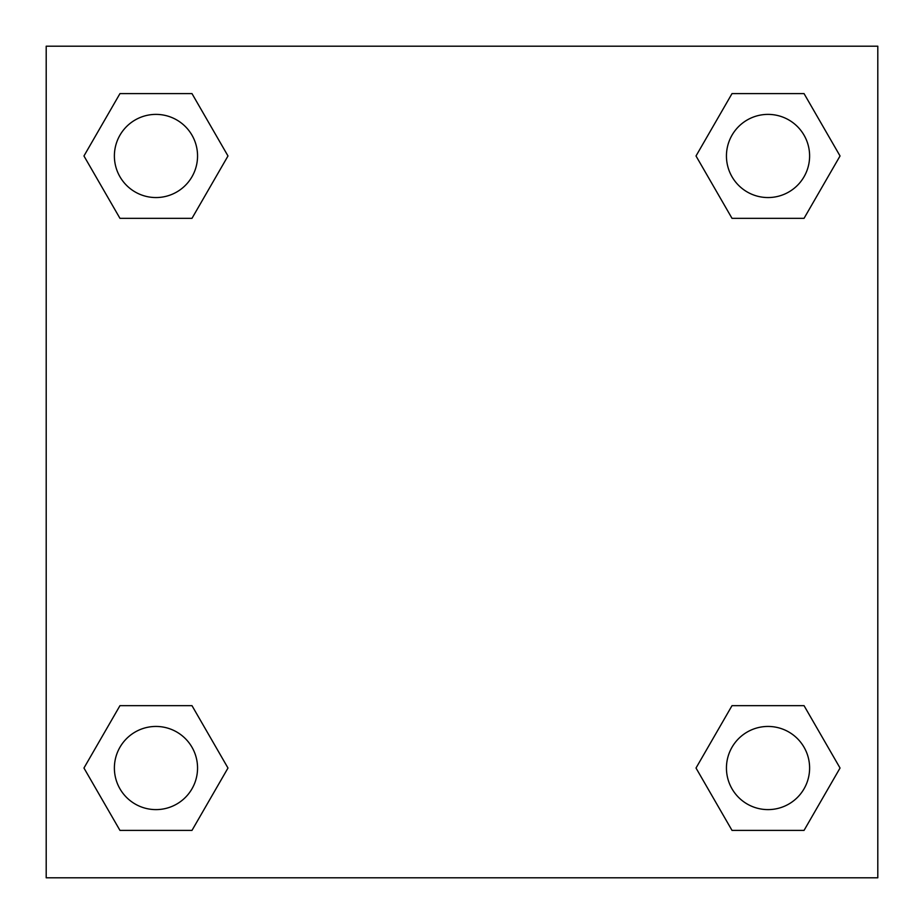 <?xml version="1.0" encoding="UTF-8"?>
<svg xmlns="http://www.w3.org/2000/svg" width="924" height="924" viewBox="0 0 924 924"><rect width="100%" height="100%" fill="white"/><g stroke="black" fill="none" stroke-linecap="round" stroke-linejoin="round"><path stroke-width="1.39" d="M804.042 218.341L732.016 218.341L804.042 218.341L840.043 155.971L804.042 218.341L732.016 218.341L696.015 155.971L732.016 93.601L696.015 155.971M119.958 93.601L191.984 93.601L119.958 93.601L191.984 93.601L227.985 155.971L191.984 218.341L119.958 218.341L191.984 218.341L119.958 218.341L83.957 155.971L119.958 93.601L83.957 155.971M119.958 705.659L191.984 705.659L119.958 705.659L83.957 768.029L119.958 705.659L191.984 705.659L227.985 768.029L191.984 830.399L119.958 830.399L191.984 830.399L119.958 830.399L83.957 768.029M764.056 705.659L732.016 705.659L764.056 705.659L732.016 705.659L696.015 768.029L732.016 705.659L804.042 705.659L732.016 705.659L804.042 705.659L840.043 768.029L804.042 830.399L732.016 830.399L804.042 830.399L732.016 830.399L696.015 768.029M877.8 46.2L46.2 46.2L46.2 877.8L877.8 877.8L877.8 46.2M732.016 93.601L804.042 93.601L732.016 93.601L804.042 93.601L840.043 155.971M809.609 768.029A41.58 41.58 0 0 0 747.239 732.016A41.58 41.58 0 0 0 747.239 804.042A41.58 41.58 0 0 0 809.609 768.029M197.551 768.029A41.58 41.58 0 0 0 135.181 732.016A41.58 41.58 0 0 0 135.181 804.042A41.58 41.58 0 0 0 197.551 768.029M809.609 155.971A41.58 41.58 0 0 0 747.239 119.958A41.58 41.58 0 0 0 747.239 191.984A41.58 41.58 0 0 0 809.609 155.971M197.551 155.971A41.58 41.58 0 0 0 135.181 119.958A41.58 41.58 0 0 0 135.181 191.984A41.58 41.58 0 0 0 197.551 155.971M159.944 705.659L191.984 705.659M764.056 218.341L732.016 218.341M191.984 218.341L159.944 218.341"/></g></svg>
